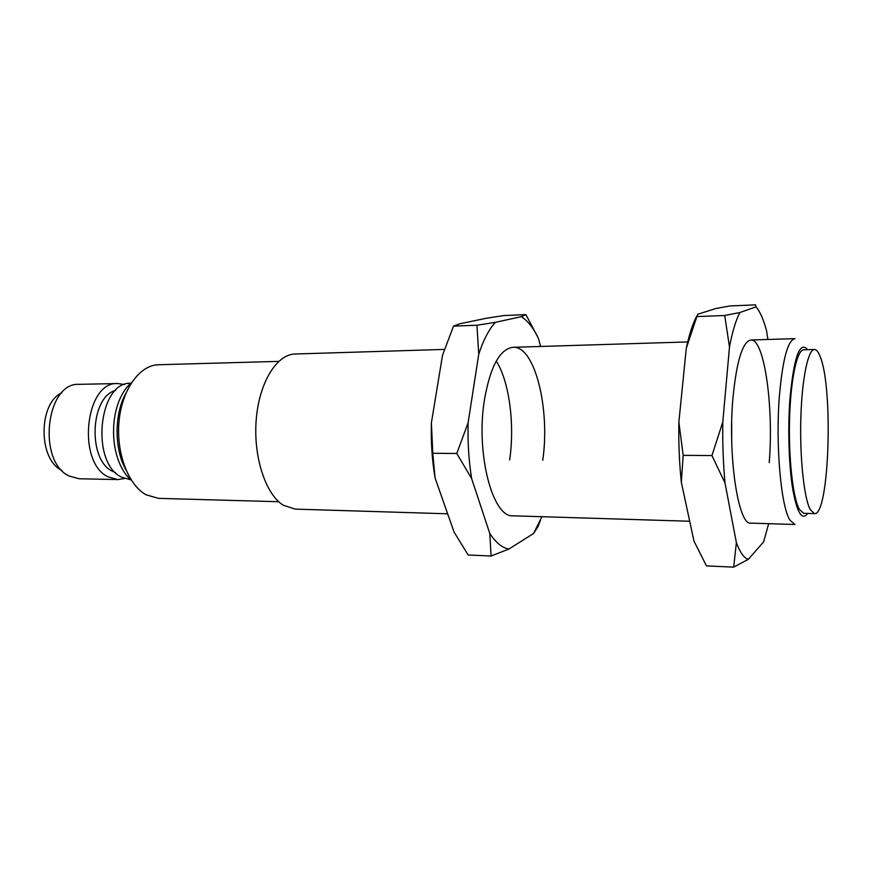 <?xml version="1.0" encoding="UTF-8"?>
<svg xmlns="http://www.w3.org/2000/svg" width="872" height="872" viewBox="0 0 872 872"><rect width="100%" height="100%" fill="white"/><g stroke="black" fill="none" stroke-linecap="round" stroke-linejoin="round"><path stroke-width="1.31" d="M814.459 349.509L803.722 349.803C797.117 349.596 790.697 378.971 789.574 418.309C788.397 457.593 792.888 497.759 799.308 509.27L803.722 513.325L814.459 513.608C829.25 516.05 833.501 388.095 820.171 356.594C818.372 351.885 816.475 349.519 814.459 349.509C808.104 349.301 801.913 378.775 800.834 418.255C799.7 457.691 804.028 498.01 810.208 509.553L814.459 513.608M807.679 513.434C802.055 521.075 797.073 512.965 792.735 489.116C788.898 465.648 787.71 429.318 789.89 399.387C793.847 357.008 799.777 340.451 807.679 349.694M779.383 396.15C782.62 359.373 787.808 340.2 794.926 338.641L750.857 339.993C742.704 341.562 736.775 360.474 733.069 396.695C727.477 455.184 738.224 525.87 750.857 523.135L794.926 524.486L789.869 520.083C780.952 506.283 775.448 444.884 779.383 396.15M444.469 349.41L295.172 353.999C276.849 354.217 259.246 382.241 256.248 419.356C253.109 456.405 265.48 494.217 283.247 505.204L295.172 509.106L447.663 513.804M278.746 361.379L158.508 364.747C139.88 364.997 122.145 389.13 119.083 420.904C115.878 452.633 128.217 485.159 146.191 494.849L158.508 498.359L278.746 501.727M130.8 383.288C98.71 381.282 90.219 462.629 121.459 477.104L130.8 479.818M115.616 390.438C90.23 396.629 87.516 459.708 112.281 471.174L115.616 472.668M124.5 384.574L117.818 383.549C85.314 381.053 76.431 462.356 108.095 476.853L117.807 479.556L124.5 478.532M117.818 383.549L79.243 384.334C45.987 381.925 36.918 461.822 69.302 476.09L79.243 478.761L117.807 479.556M61.792 392.814C38.106 403.387 38.161 459.838 61.858 470.324M769.202 462.651C773.867 407.409 764.439 338.598 750.857 339.993M767.894 339.47L766.532 330.608C763.436 319.228 759.915 311.315 755.97 306.868L739.892 312.525C735.903 319.98 732.436 331.48 729.483 347.034L722.801 421.95C722.485 443.216 723.226 463.566 725.014 483.012L736.371 542.635C740.143 552.63 744.11 558.189 748.285 559.334L763.567 541.981L768.679 523.68M731.695 440.273L731.695 422.855M696.772 316.111C692.771 323.512 689.283 334.238 686.286 348.266L678.863 422.092C678.514 443.041 679.332 463.097 681.326 482.249L693.949 541.043L706.462 565.895L733.69 567.138L748.285 559.334M755.97 306.868L755.523 304.862L729.875 305.952L715.759 308.546L697.862 314.214L696.859 316.58L724.73 315.49L729.483 347.034M739.892 312.525L724.73 315.49M686.286 348.266L696.859 316.58M722.801 421.95L711.955 455.566L683.179 455.337L678.863 422.092M711.955 455.566L725.014 483.012M681.326 482.249L683.179 455.337M736.371 542.635L733.69 567.138M542.744 460.296C550.341 409.186 534.918 345.639 513.03 347.307C499.896 348.953 490.38 366.393 484.472 399.627C475.545 453.146 492.647 517.968 513.019 515.81L689.698 521.249M540.607 346.457L538.384 338.303C533.359 327.861 527.647 320.656 521.271 316.678L495.383 322.335C488.996 329.289 483.448 339.906 478.75 354.196L468.111 422.767C467.61 442.202 468.787 460.808 471.632 478.586L489.759 533.392C495.797 542.646 502.163 547.867 508.877 549.044L533.577 533.49L541.894 516.704M509.651 459.947C514.894 424.522 509.313 381.478 496.266 361.084M495.383 322.335L476.919 325.234L453.516 326.15L442.529 355.231L431.389 422.887C430.866 442.05 432.098 460.405 435.074 477.954L454.061 532.051L468.133 554.974L491.1 556.02L508.877 549.044M538.384 338.303L525.914 314.618L504.049 315.544L487.099 318.106L459.958 323.752L453.516 326.15M525.914 314.618L521.271 316.678M476.919 325.234L478.75 354.196M468.111 422.767L456.797 453.484L432.785 453.287L431.389 422.887M456.797 453.484L471.632 478.586M435.074 477.954L432.785 453.287M489.759 533.392L491.1 556.02M533.577 533.49L537.861 526.906L540.553 520.006M125.884 393.305C114.156 414.015 114.156 449.08 125.873 469.79M513.03 347.307L687.714 341.933M131.563 480.537C107.55 460.035 107.55 403.071 131.563 382.568"/></g></svg>
